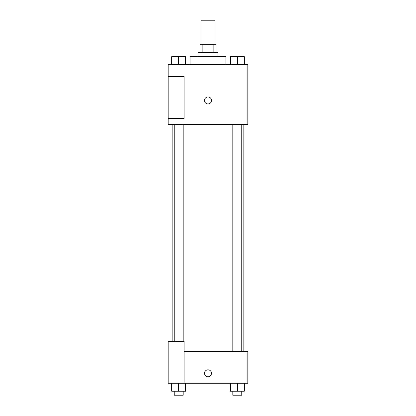 <?xml version="1.0" encoding="UTF-8"?>
<svg xmlns="http://www.w3.org/2000/svg" width="416" height="416" viewBox="0 0 416 416"><rect width="100%" height="100%" fill="white"/><g stroke="black" fill="none" stroke-linecap="round" stroke-linejoin="round"><path stroke-width="0.62" d="M214.968 44.699L214.968 20.8L201.032 20.8L201.032 44.699M202.888 52.666L202.888 44.699L200.034 44.699L200.034 52.666M202.888 44.699L215.966 44.699L215.966 52.666M213.112 52.666L213.112 44.699M198.042 56.649L198.042 52.666L217.958 52.666L217.958 56.649M225.924 64.615L225.924 56.649L190.076 56.649L190.076 64.615M168.168 64.615L247.832 64.615L247.832 124.358L168.168 124.358L168.168 118.383L184.101 118.383L184.101 76.56L168.168 76.56L168.168 64.615M204.516 100.459A3.484 3.484 0 0 1 209.742 97.443A3.484 3.484 0 0 1 209.742 103.48A3.484 3.484 0 0 1 204.516 100.459M168.168 76.56L168.168 118.383M184.101 351.385L247.832 351.385L247.832 383.25L168.168 383.25L168.168 341.432L184.101 341.432L184.101 383.25M204.516 373.292A3.484 3.484 0 0 1 209.742 370.276A3.484 3.484 0 0 1 209.742 376.314A3.484 3.484 0 0 1 204.516 373.292M230.344 383.25L230.344 391.217L244.286 391.217L244.286 383.25L244.286 391.217M237.312 391.217L237.312 383.25M241.79 391.217L241.79 395.2L232.84 395.2L232.84 391.217M171.714 383.25L171.714 391.217L185.656 391.217L185.656 383.25L185.656 391.217M178.688 391.217L178.688 383.25M183.16 391.217L183.16 395.2L174.21 395.2L174.21 391.217M230.344 64.615L230.344 56.649L244.286 56.649L244.286 64.615L244.286 56.649M237.312 64.615L237.312 56.649M241.79 56.649L232.84 56.649M171.714 64.615L171.714 56.649L185.656 56.649L185.656 64.615L185.656 56.649M178.688 64.615L178.688 56.649M183.16 56.649L174.21 56.649M243.849 351.385L243.849 124.358M172.151 341.432L172.151 124.358M232.84 124.358L232.84 351.385M241.79 124.358L241.79 351.385M183.16 341.432L183.16 124.358M174.21 341.432L174.21 124.358"/></g></svg>

